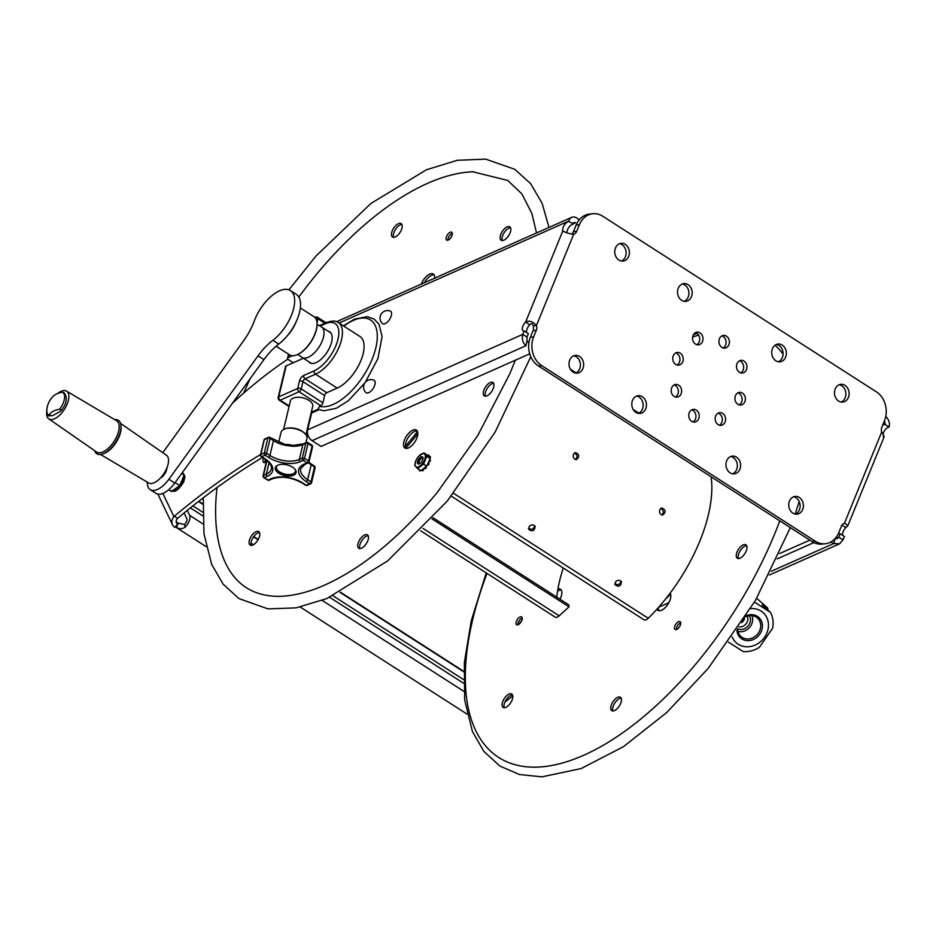 <?xml version="1.0" encoding="UTF-8"?>
<svg xmlns="http://www.w3.org/2000/svg" width="936" height="936" viewBox="0 0 936 936"><rect width="100%" height="100%" fill="white"/><g stroke="black" fill="none" stroke-linecap="round" stroke-linejoin="round"><path stroke-width="1.4" d="M529.835 324.804L525.611 322.089C529.156 320.264 532.771 321.399 536.445 325.506L533.169 325.857C532.596 323.446 531.484 323.095 529.835 324.804A5.955 2.855 -57.3 0 0 526.652 332.572M527.003 337.065L528.384 333.672L524.16 330.97L522.779 334.351L527.003 337.065L527.003 341.008L528.875 342.822M573.136 223.844L575.57 222.768A2.551 1.813 66.1 0 0 574.025 222.569A2.551 1.813 66.1 0 0 573.183 223.692L568.831 221.516A5.955 2.855 -57.3 0 0 564.279 225.202A5.955 2.855 -57.3 0 0 562.828 230.876L525.611 322.089A5.955 2.855 -57.3 0 0 523.084 330.747A5.955 2.855 -57.3 0 0 524.16 330.97M573.054 224.219A5.955 2.855 -57.3 0 0 568.842 227.413A5.955 2.855 -57.3 0 0 566.912 232.842M579.372 224.792A21.259 17.398 -96.1 0 1 592.816 213.724L589.551 214.075A21.259 17.398 83.9 0 0 576.108 225.143L579.372 224.792L576.705 231.332A5.955 4.867 83.9 0 1 573.663 234.292C569.088 233.743 565.473 232.596 562.828 230.876L564.478 231.929M527.003 341.008L525.868 345.77C522.721 342.787 521.691 338.972 522.779 334.351L307.628 429.858A8.272 5.862 66.1 0 0 312.086 440.669L321.083 446.437L529.717 353.831M307.628 429.858L311.641 412.987M579.361 219.714L576.705 218.006A8.272 5.862 -113.9 0 0 571.709 217.339A8.272 5.862 -113.9 0 0 568.959 220.978L568.831 221.516M658.722 607.207L668.795 602.725M779.641 553.527L809.815 540.13M835.006 538.691L837.299 538.586L838.796 537.17L843.02 539.885L839.615 543.816L833.906 543.465L835.041 538.703M830.712 542.073L833.906 543.465L771.217 571.288M660.711 610.576L662.407 609.827M777.196 558.874L813.864 542.599M885.748 416.461A8.272 5.862 -113.9 0 1 889.2 426.5L889.071 427.038A5.955 2.855 122.7 0 0 883.046 434.222M842.669 535.38A5.955 2.855 122.7 0 1 845.851 527.623L841.967 525.131M843.02 539.885L844.401 536.492L840.177 533.789A5.955 2.855 122.7 0 1 839.101 533.567A5.955 2.855 122.7 0 1 838.609 533.04M541.71 365.625A21.259 17.398 -96.1 0 1 533.637 336.866L536.305 330.326L533.04 330.677L530.373 337.217A21.259 17.398 83.9 0 0 538.446 365.964L541.71 365.625L815.443 541.289A21.259 17.398 -96.1 0 0 825.318 543.757A21.259 17.398 -96.1 0 0 838.761 532.689L841.429 526.149A5.955 4.867 83.9 0 1 844.471 523.201L847.899 525.611L845.851 527.623M883.081 436.398C884.742 437.674 884.274 436.199 881.7 431.976A5.955 4.867 83.9 0 1 881.829 427.155L884.497 420.615A21.259 17.398 -96.1 0 0 876.424 391.868L602.69 216.193A21.259 17.398 -96.1 0 0 592.816 213.724M835.24 538.75L838.796 537.17L840.177 533.789M882.508 425.482A5.955 2.855 122.7 0 1 884.848 424.324L884.976 423.797A2.551 1.813 66.1 0 0 884.298 421.106M884.848 424.324L889.071 427.038M571.568 234.082A5.955 4.867 83.9 0 0 573.44 231.683L576.108 225.143M698.689 418.743A6.377 5.218 -96.1 0 1 694.652 422.066A6.377 5.218 -96.1 0 1 688.791 416.274A6.377 5.218 -96.1 0 1 693.295 409.383A6.377 5.218 -96.1 0 1 698.221 412.226A6.377 5.218 -96.1 0 1 698.689 418.743M692.979 421.925A6.377 5.218 83.9 0 0 695.413 419.094A6.377 5.218 83.9 0 0 691.704 409.874M728.875 344.776A6.377 5.218 -96.1 0 1 724.838 348.098A6.377 5.218 -96.1 0 1 718.965 342.307A6.377 5.218 -96.1 0 1 723.481 335.416A6.377 5.218 -96.1 0 1 728.407 338.259A6.377 5.218 -96.1 0 1 728.875 344.776M723.165 347.958A6.377 5.218 83.9 0 0 725.599 345.127A6.377 5.218 83.9 0 0 721.89 335.907M725.084 422.019A6.377 5.218 -96.1 0 1 721.048 425.342A6.377 5.218 -96.1 0 1 715.186 419.55A6.377 5.218 -96.1 0 1 719.69 412.659A6.377 5.218 -96.1 0 1 724.616 415.502A6.377 5.218 -96.1 0 1 725.084 422.019M719.375 425.19A6.377 5.218 83.9 0 0 721.808 422.37A6.377 5.218 83.9 0 0 718.099 413.15M702.48 341.511A6.377 5.218 -96.1 0 1 698.443 344.834A6.377 5.218 -96.1 0 1 692.57 339.043A6.377 5.218 -96.1 0 1 697.086 332.14A6.377 5.218 -96.1 0 1 702.012 334.994A6.377 5.218 -96.1 0 1 702.48 341.511M696.77 344.682A6.377 5.218 83.9 0 0 699.204 341.862A6.377 5.218 83.9 0 0 695.495 332.643M802.655 509.523A8.927 7.312 -96.1 0 1 797.016 514.168A8.927 7.312 -96.1 0 1 788.802 506.06A8.927 7.312 -96.1 0 1 795.12 496.408A8.927 7.312 -96.1 0 1 802.012 500.397A8.927 7.312 -96.1 0 1 802.655 509.523M795.354 514.121A8.927 7.312 83.9 0 0 799.391 509.874A8.927 7.312 83.9 0 0 793.517 496.817M848.402 397.449A8.927 7.312 -96.1 0 1 842.751 402.094A8.927 7.312 -96.1 0 1 834.538 393.998A8.927 7.312 -96.1 0 1 840.856 384.333A8.927 7.312 -96.1 0 1 847.747 388.323A8.927 7.312 -96.1 0 1 848.402 397.449M841.09 402.047A8.927 7.312 83.9 0 0 845.126 397.8A8.927 7.312 83.9 0 0 839.253 384.743M628.664 256.429A8.927 7.312 -96.1 0 1 623.013 261.074A8.927 7.312 -96.1 0 1 614.8 252.966A8.927 7.312 -96.1 0 1 621.118 243.313A8.927 7.312 -96.1 0 1 628.021 247.303A8.927 7.312 -96.1 0 1 628.664 256.429M621.352 261.015A8.927 7.312 83.9 0 0 625.388 256.768A8.927 7.312 83.9 0 0 619.515 243.711M582.929 368.491A8.927 7.312 -96.1 0 1 577.278 373.148A8.927 7.312 -96.1 0 1 569.065 365.04A8.927 7.312 -96.1 0 1 575.383 355.387A8.927 7.312 -96.1 0 1 582.286 359.365A8.927 7.312 -96.1 0 1 582.929 368.491M575.617 373.09A8.927 7.312 83.9 0 0 579.653 368.842A8.927 7.312 83.9 0 0 573.78 355.785M538.446 365.964L812.179 541.64A21.259 17.398 83.9 0 0 822.054 544.108L825.318 543.757M536.305 330.326A5.955 4.867 83.9 0 0 536.445 325.506L573.663 234.292M533.04 330.677A5.955 4.867 83.9 0 0 533.169 325.857M739.885 469.228A8.927 7.312 -96.1 0 1 734.233 473.873A8.927 7.312 -96.1 0 1 726.02 465.777A8.927 7.312 -96.1 0 1 732.338 456.113A8.927 7.312 -96.1 0 1 739.229 460.102A8.927 7.312 -96.1 0 1 739.885 469.228M785.62 357.154A8.927 7.312 -96.1 0 1 779.969 361.811A8.927 7.312 -96.1 0 1 771.755 353.703A8.927 7.312 -96.1 0 1 778.073 344.05A8.927 7.312 -96.1 0 1 784.965 348.028A8.927 7.312 -96.1 0 1 785.62 357.154M691.447 296.712A8.927 7.312 -96.1 0 1 685.795 301.369A8.927 7.312 -96.1 0 1 677.582 293.26A8.927 7.312 -96.1 0 1 683.9 283.608A8.927 7.312 -96.1 0 1 690.791 287.586A8.927 7.312 -96.1 0 1 691.447 296.712M645.711 408.786A8.927 7.312 -96.1 0 1 640.06 413.443A8.927 7.312 -96.1 0 1 631.847 405.335A8.927 7.312 -96.1 0 1 638.165 395.682A8.927 7.312 -96.1 0 1 645.056 399.66A8.927 7.312 -96.1 0 1 645.711 408.786M681.127 393.81A6.377 5.218 -96.1 0 1 677.102 397.133A6.377 5.218 -96.1 0 1 671.229 391.342A6.377 5.218 -96.1 0 1 675.745 384.45A6.377 5.218 -96.1 0 1 680.671 387.293A6.377 5.218 -96.1 0 1 681.127 393.81M746.425 369.72A6.377 5.218 -96.1 0 1 742.388 373.031A6.377 5.218 -96.1 0 1 736.527 367.251A6.377 5.218 -96.1 0 1 741.043 360.348A6.377 5.218 -96.1 0 1 745.969 363.191A6.377 5.218 -96.1 0 1 746.425 369.72M744.857 401.708A6.377 5.218 -96.1 0 1 740.821 405.031A6.377 5.218 -96.1 0 1 734.959 399.239A6.377 5.218 -96.1 0 1 739.475 392.348A6.377 5.218 -96.1 0 1 744.389 395.191A6.377 5.218 -96.1 0 1 744.857 401.708M682.695 361.822A6.377 5.218 -96.1 0 1 678.67 365.145A6.377 5.218 -96.1 0 1 672.797 359.354A6.377 5.218 -96.1 0 1 677.313 352.451A6.377 5.218 -96.1 0 1 682.239 355.306A6.377 5.218 -96.1 0 1 682.695 361.822M676.997 364.993A6.377 5.218 83.9 0 0 679.431 362.162A6.377 5.218 83.9 0 0 675.722 352.954M739.147 404.878A6.377 5.218 83.9 0 0 741.581 402.059A6.377 5.218 83.9 0 0 737.872 392.839M740.727 372.891A6.377 5.218 83.9 0 0 743.161 370.059A6.377 5.218 83.9 0 0 739.44 360.851M675.429 396.981A6.377 5.218 83.9 0 0 677.863 394.161A6.377 5.218 83.9 0 0 674.142 384.942M638.399 413.384A8.927 7.312 83.9 0 0 642.435 409.137A8.927 7.312 83.9 0 0 636.562 396.08M684.134 301.31A8.927 7.312 83.9 0 0 688.171 297.063A8.927 7.312 83.9 0 0 682.297 284.006M778.307 361.752A8.927 7.312 83.9 0 0 782.344 357.505A8.927 7.312 83.9 0 0 776.47 344.448M732.572 473.827A8.927 7.312 83.9 0 0 736.609 469.579A8.927 7.312 83.9 0 0 730.735 456.522M192.898 505.873L202.726 512.179M250.965 543.137L253.41 544.705M333.04 595.811L463.589 679.595M518.017 624.792A341.383 163.917 122.7 0 1 521.469 621.235M512.799 695.998A568.632 273.031 -57.3 0 0 504.902 702.105M187.258 510.389L189.61 515.338A8.892 4.27 122.7 0 1 185.094 527.214C181.947 529.226 179.069 529.203 176.459 527.167L176.038 526.898A8.892 4.27 122.7 0 1 175.371 526.793L174.868 527.377A8.892 7.476 -25.5 0 1 172.47 524.698A8.892 7.476 -25.5 0 1 173.932 516.649L174.283 516.239A568.632 273.031 122.7 0 1 260.582 454.51M307.055 430.045A568.632 273.031 122.7 0 1 307.64 429.776M287.832 359.167A341.383 163.917 -57.3 0 0 232.456 403.194M176.19 521.001L176.822 522.323A4.446 2.141 -57.3 0 0 177.232 522.803A4.446 2.141 -57.3 0 0 177.84 522.978L184.532 524.534A4.446 2.141 -57.3 0 0 186.791 518.591L184.099 512.951M177.84 522.978L176.038 526.898M463.612 683.268L329.694 597.332M202.749 515.853L190.359 507.897M175.371 526.793L176.892 525.026M174.283 516.239L177.571 518.345A568.632 273.031 122.7 0 1 262.419 457.482M306.084 434.117A568.632 273.031 122.7 0 1 307.546 433.438M177.571 518.345L177.208 518.755A4.446 3.744 154.5 0 0 176.483 522.779A4.446 3.744 154.5 0 0 177.676 524.125M178.659 523.505L176.822 522.323L177.489 523.727M328.138 331.204A18.392 8.833 122.7 0 1 329.694 331.824A18.392 8.833 122.7 0 1 327.19 352.065A18.392 8.833 122.7 0 1 309.828 362.782A18.392 8.833 122.7 0 1 308.623 361.624M286.147 365.906A2.551 1.322 -166.6 0 0 285.55 366.526L278.179 397.461A2.551 1.322 13.4 0 1 278.776 396.841A2.551 1.813 66.1 0 0 280.156 400.175L299.075 391.774A2.551 1.813 -113.9 0 1 297.695 388.44L278.776 396.841L286.147 365.906L303.369 358.254M293.26 362.747L288.358 359.599A2.551 1.322 13.4 0 1 287.516 358.277A2.551 1.322 13.4 0 1 288.112 357.657L292.512 355.703M320.077 326.102L325.365 323.751A28.279 13.572 122.7 0 1 337.99 339.206A28.279 13.572 122.7 0 1 314.145 370.855A2.551 1.813 66.1 0 0 315.526 374.189A30.829 14.8 -57.3 0 0 338.645 348.075A30.829 14.8 -57.3 0 0 338.294 322.569L359.95 336.469A30.829 14.8 122.7 0 1 360.301 361.975A30.829 14.8 122.7 0 1 337.182 388.089L326.769 392.71A2.551 1.228 -57.3 0 0 324.616 395.565L322.885 402.831A2.551 1.228 122.7 0 1 320.732 405.686L319.387 406.282L318.053 409.254L323.774 410.799L336.293 408.283L348.426 400.678L364.853 382.953M295.343 469.767A9.781 5.054 13.4 0 1 284.766 474.061A9.781 5.054 13.4 0 1 277.267 465.461M275.395 467.567A10.635 5.487 -166.6 0 0 284.497 475.207A10.635 5.487 -166.6 0 0 296.057 472.493M284.883 445.243L292.231 446.238A21.259 10.986 -166.6 0 0 302.866 444.577L299.321 459.447A21.259 10.986 13.4 0 1 269.919 455.458L266.584 453.316A1.696 0.877 -166.6 0 0 264.326 452.954L267.871 438.083A1.696 1.135 -109.1 0 1 268.48 437.323L264.853 438.937A1.696 1.275 60.6 0 0 264.338 439.651A31.894 16.474 13.4 0 1 267.871 438.083A1.696 0.877 13.4 0 1 270.13 438.446L273.464 440.587A21.259 10.986 -166.6 0 0 284.883 445.243L285.082 444.448L292.98 445.77M277.84 465.18A10.635 5.487 13.4 0 1 289.938 465.824A10.635 5.487 13.4 0 1 296.022 472.68A10.635 5.487 13.4 0 1 284.415 475.558A10.635 5.487 13.4 0 1 275.336 467.754A10.635 5.487 13.4 0 1 277.84 465.18M292.231 446.238L292.699 445.477L303.44 443.828A1.696 1.205 66.1 0 0 302.866 444.577L305.779 443.278L302.246 458.149L299.321 459.447A1.696 1.205 66.1 0 0 300.245 461.67L303.159 460.372A30.186 15.596 13.4 0 1 306.996 462.829L304.071 464.127A22.967 11.864 -166.6 0 0 306.224 481.584L309.559 483.725A30.186 15.596 13.4 0 1 306.212 485.211L302.878 483.058A22.967 11.864 -166.6 0 0 271.124 478.752L268.211 480.051A30.186 15.596 13.4 0 1 264.373 477.594L267.286 476.295A22.967 11.864 -166.6 0 0 265.145 458.851L261.799 456.709A30.186 15.596 13.4 0 1 265.145 455.224L268.492 457.365A22.967 11.864 -166.6 0 0 300.245 461.67M304.925 433.625A12.437 6.423 -166.6 0 0 304.668 433.321A12.437 6.423 -166.6 0 0 285.375 428.723A12.437 6.423 -166.6 0 0 285 428.875M278.647 442.4L281.022 432.432A13.291 6.868 13.4 0 1 284.602 429.016A13.291 6.868 13.4 0 1 305.218 433.93A13.291 6.868 13.4 0 1 306.879 438.586L305.885 442.728M100.585 454.486L148.648 482.953A16.474 7.909 -57.3 0 0 163.66 473.955A16.474 7.909 -57.3 0 0 167.041 455.727A16.474 7.909 -57.3 0 0 166.456 455.224L120.545 423.388M94.665 450.684A19.878 9.547 -57.3 0 0 96.022 453.071A19.878 9.547 -57.3 0 0 103.018 453.855L104.247 453.387A18.603 8.927 -57.3 0 0 121.072 427.179L120.99 425.857A19.878 9.547 -57.3 0 0 119.188 421.001A19.878 9.547 -57.3 0 0 114.625 419.585M103.018 453.855A19.878 9.547 -57.3 0 0 120.99 425.857M96.022 451.632A18.603 8.927 -57.3 0 0 113.151 442.775A18.603 8.927 -57.3 0 0 117.503 421.422A18.603 8.927 -57.3 0 0 116.052 420.428M46.8 411.606A16.474 7.909 -57.3 0 0 48.169 418.345A16.474 7.909 -57.3 0 0 48.754 418.848L96.513 451.971A18.568 8.915 -57.3 0 0 113.49 442.26A18.568 8.915 -57.3 0 0 117.48 421.457A18.568 8.915 -57.3 0 0 116.555 420.732L66.55 391.119A16.474 7.909 -57.3 0 0 57.435 393.588M48.754 418.848A16.474 7.909 -57.3 0 0 63.835 410.225A16.474 7.909 -57.3 0 0 67.369 391.763A16.474 7.909 -57.3 0 0 66.55 391.119M166.912 467.883A7.757 3.721 122.7 0 1 166.807 468.866A7.757 3.721 122.7 0 1 160.349 478.097M59.541 409.289C61.671 409.582 61.975 410.249 60.43 411.278L52.311 415.818L49.07 415.151A18.416 10.799 9.3 0 1 59.541 409.289A13.256 6.365 122.7 0 0 62.338 392.301A18.416 10.799 -170.7 0 0 53.598 395.94A21.259 21.259 0 0 0 46.823 409.477A13.256 6.365 122.7 0 0 49.07 415.151L49.421 416.134C47.572 415.362 46.706 413.15 46.823 409.477M62.338 392.301L63.8 392.476C67.813 397.215 66.959 403.276 61.226 410.658L60.43 411.278M175.067 482.637L179.677 485.597L182.906 478.191M181.736 473.417L184.064 474.915L182.871 478.296M179.677 485.597L171.487 491.529L168.691 489.739M182.344 472.575L184.064 474.915M300.339 307.932L314.028 316.719A22.64 10.869 122.7 0 1 317.035 323.037A22.64 10.869 122.7 0 1 296.572 354.931A22.64 10.869 122.7 0 1 289.563 354.826L276.12 346.203M296.782 354.849A22.218 10.67 -57.3 0 0 296.981 354.779A22.218 10.67 -57.3 0 0 317.07 323.482A22.218 10.67 -57.3 0 0 317.047 323.259M162.782 452.685L243.594 340.798A42.518 20.416 -57.3 0 0 254.288 320.978A31.894 15.315 122.7 0 1 290.382 290.546A31.894 15.315 122.7 0 1 292.325 312.94A31.894 15.315 122.7 0 1 272.879 340.295A42.518 20.416 -57.3 0 0 258.055 355.82L168.901 479.255A21.259 10.214 122.7 0 1 150.193 489.633A21.259 10.214 122.7 0 1 147.338 482.18M150.193 489.633L156.078 493.412A21.259 10.214 -57.3 0 0 174.786 483.023L263.94 359.599A42.518 20.416 122.7 0 1 278.764 344.074A31.894 15.315 -57.3 0 0 298.21 316.719A31.894 15.315 -57.3 0 0 296.267 294.325L290.382 290.546M287.083 336.036A22.64 10.869 -57.3 0 0 295.905 322.288M373.897 380.168A7.394 3.557 122.7 0 1 373.136 388.487A7.394 3.557 122.7 0 1 365.906 392.558A7.5 7.5 0 0 1 373.955 380.191M390.347 311.115A7.394 3.557 122.7 0 1 389.587 319.422A7.394 3.557 122.7 0 1 382.356 323.493A7.5 7.5 0 0 1 390.406 311.138M744.19 619.749A6.529 3.136 122.7 0 1 741.92 622.393M767.953 610.12A32.526 28.454 131.5 0 0 767.66 607.99L756.697 598.291M754.475 602.117L770.48 612.366A26.571 23.248 -48.5 0 1 772.574 628.325L759.4 647.314A26.571 23.248 -48.5 0 1 743.278 651.596L728.43 642.108M770.48 612.366L762.091 604.948L767.66 607.99M732.127 636.901A20.194 17.667 131.5 0 0 754.322 645.419A20.194 17.667 131.5 0 0 768.327 622.721A20.194 17.667 131.5 0 0 750.59 608.611M736.901 629.951A13.712 11.992 131.5 0 0 741.862 638.914A13.712 11.992 131.5 0 0 762.208 628.419A13.712 11.992 131.5 0 0 746.167 615.759M745.559 616.719A12.379 10.834 -48.5 0 1 756.241 617.105A12.379 10.834 -48.5 0 1 756.744 617.456A12.379 10.834 -48.5 0 1 758.137 633.415A12.379 10.834 -48.5 0 1 742.166 637.416A12.379 10.834 -48.5 0 1 740.388 635.942A12.379 10.834 -48.5 0 1 737.662 628.817A9.138 8.003 131.5 0 0 747.934 626.149A9.138 8.003 131.5 0 0 749.362 615.619M741.721 622.697L744.647 618.158M747.162 616.099A7.441 6.505 -48.5 0 1 746.156 623.727A7.441 6.505 -48.5 0 1 738.972 626.874M737.966 631.414A11.513 10.074 131.5 0 0 749.49 627.518A11.513 10.074 131.5 0 0 751.947 615.607M419.48 463.683A3.194 1.533 122.7 0 1 418.965 462.747A3.194 1.533 122.7 0 1 419.328 461.062A3.194 1.533 122.7 0 1 421.855 458.254A3.194 1.533 122.7 0 1 422.92 458.324M422.276 470.504L422.674 470.761A9.032 4.341 -57.3 0 0 422.978 470.621L423.704 469.498L423.072 469.1L422.347 470.223L422.978 470.621M422.674 470.761L421.656 470.001L424.511 467.906L425.821 468.526A9.032 4.341 -57.3 0 0 426.126 468.222L426.032 466.783M424.511 467.906L427.284 465.052L428.641 464.876L427.284 465.052L428.033 463.203L428.875 464.467L428.395 463.355M429.963 458.453L430.56 457.294L429.928 456.885L429.589 457.833L428.91 457.025L430.232 456.85M428.992 456.464L428.571 455.036L428.992 456.464M428.91 457.025L427.576 455.411L428.302 454.919A9.032 4.341 -57.3 0 1 428.512 455.001L429.179 455.422M430.373 460.758L429.753 460.348L428.899 461.331L429.53 461.729L430.373 460.758A9.032 4.341 -57.3 0 0 430.466 460.372L429.928 460.009M429.753 460.348A9.032 4.341 -57.3 0 0 429.835 459.962L430.466 460.372M425.821 468.526L424.616 468.339M424.511 468.094L423.704 469.439L423.072 469.03M425.927 466.853L426.126 468.222M418.638 456.335L423.926 452.837L426.781 456.277L423.587 464.139L417.55 468.573L414.695 465.145L415.923 460.535A7.687 3.685 -57.3 0 0 417.456 467.111A7.687 3.685 -57.3 0 0 424.605 459.857A7.687 3.685 -57.3 0 0 422.932 453.609A7.687 3.685 -57.3 0 0 418.567 456.417A7.687 3.685 -57.3 0 0 415.935 460.524L415.923 460.547M428.033 463.203L429.835 459.962M428.384 463.285L429.472 461.74L428.852 461.331M417.55 468.573L420.767 470.644L421.656 470.001M423.587 464.139L426.816 466.21M428.746 456.826L428.302 456.136M423.926 452.837L427.576 455.411M429.542 459.494L429.589 457.833M426.781 456.277L430.01 458.336M418.053 468.901A9.032 4.341 -57.3 0 0 418.064 468.936L418.977 469.498M420.241 470.305L419.62 470.632L420.252 471.03L421.048 470.445M419.983 470.913L419.398 469.767M421.68 456.698A4.165 2.001 -57.3 0 0 417.667 461.003A4.165 2.001 -57.3 0 0 419.234 463.882A4.165 2.001 -57.3 0 0 423.002 458.02A4.165 2.001 -57.3 0 0 421.68 456.698M419.679 463.671A3.311 1.591 122.7 0 1 419.644 463.671A3.311 1.591 122.7 0 1 419.035 463.554A3.311 1.591 122.7 0 1 419.176 460.43A3.311 1.591 122.7 0 1 422.007 457.844A3.311 1.591 122.7 0 1 422.616 457.973A3.311 1.591 122.7 0 1 422.99 458.511M305.92 434.807L312.718 406.294A11.478 5.932 -166.6 0 0 306.13 398.9A11.478 5.932 -166.6 0 0 293.073 398.198A11.478 5.932 -166.6 0 0 290.371 400.971L283.585 429.484M557.95 588.931A10.635 5.101 122.7 0 1 560.442 589.235A10.635 5.101 122.7 0 1 561.308 590.16A10.635 5.101 122.7 0 1 559.985 599.215M670.117 593.19A10.635 5.101 122.7 0 1 670.258 593.401A10.635 5.101 122.7 0 1 667.216 605.241A10.635 5.101 122.7 0 1 657.903 610.366A10.635 5.101 122.7 0 1 657.037 609.441A10.635 5.101 122.7 0 1 656.92 609.207M674.704 629.062A4.657 2.235 122.7 0 1 676.026 623.879A4.657 2.235 122.7 0 1 680.109 621.633A4.657 2.235 122.7 0 1 680.484 622.042A4.657 2.235 122.7 0 1 679.162 627.225A4.657 2.235 122.7 0 1 675.078 629.472A4.657 2.235 122.7 0 1 674.704 629.062M611.149 709.968A7.968 3.826 122.7 0 1 613.431 701.087A7.968 3.826 122.7 0 1 620.404 697.238A7.968 3.826 122.7 0 1 619.328 706.013A7.968 3.826 122.7 0 1 611.793 710.658A7.968 3.826 122.7 0 1 611.149 709.968M503.159 700.584A7.968 3.826 122.7 0 1 511.758 694.009A7.968 3.826 122.7 0 1 510.67 702.784A7.968 3.826 122.7 0 1 503.147 707.429A7.968 3.826 122.7 0 1 503.159 700.584M740.961 557.692A7.968 3.826 122.7 0 1 737.311 558.254A7.968 3.826 122.7 0 1 738.399 549.479A7.968 3.826 122.7 0 1 745.933 544.834A7.968 3.826 122.7 0 1 746.273 550.824A7.968 3.826 122.7 0 1 740.961 557.692M519.503 617.257A4.657 2.235 122.7 0 1 521.633 616.918A4.657 2.235 122.7 0 1 521.832 620.416A4.657 2.235 122.7 0 1 518.731 624.429A4.657 2.235 122.7 0 1 516.602 624.757A4.657 2.235 122.7 0 1 516.403 621.258A4.657 2.235 122.7 0 1 519.503 617.257M561.237 590.043A10.635 5.101 -57.3 0 0 557.587 591.107M658.371 607.593A10.635 5.101 -57.3 0 0 658.979 610.752M680.718 622.756A4.657 2.235 -57.3 0 0 677.594 625.552A4.657 2.235 -57.3 0 0 676.354 629.554M621.165 698.127A7.968 3.826 -57.3 0 0 614.753 703.088A7.968 3.826 -57.3 0 0 612.916 710.974M512.507 694.898A7.968 3.826 -57.3 0 0 505.042 701.789A7.968 3.826 -57.3 0 0 504.27 707.733M746.682 545.735A7.968 3.826 -57.3 0 0 740.282 550.684A7.968 3.826 -57.3 0 0 738.445 558.57M522.241 618.041A4.657 2.235 -57.3 0 0 519.117 620.837A4.657 2.235 -57.3 0 0 517.877 624.838M434.105 274.856A10.635 5.101 -57.3 0 0 424.359 282.742M417.187 430.911A10.635 5.101 -57.3 0 0 408.295 437.393A10.635 5.101 -57.3 0 0 405.92 448.274A10.635 5.101 -57.3 0 0 405.978 448.379M493.681 383.35A7.968 3.826 -57.3 0 0 487.27 388.311A7.968 3.826 -57.3 0 0 485.433 396.197M510.541 227.729A7.968 3.826 -57.3 0 0 508.026 228.606A7.968 3.826 -57.3 0 0 502.304 240.564M401.895 224.488A7.968 3.826 -57.3 0 0 394.419 231.391A7.968 3.826 -57.3 0 0 393.646 237.334M259.506 532.525A7.968 3.826 -57.3 0 0 253.106 537.475A7.968 3.826 -57.3 0 0 251.269 545.36M368.152 535.755A7.968 3.826 -57.3 0 0 361.752 540.715A7.968 3.826 -57.3 0 0 359.915 548.59M452.31 233.38A4.657 2.235 -57.3 0 0 448.566 237.311A4.657 2.235 -57.3 0 0 447.946 240.178M265.531 459.506A4.657 2.235 -57.3 0 0 264.876 462.466M224.464 560.769A242.833 116.602 122.7 0 1 223.961 559.576A242.833 116.602 122.7 0 1 217.035 487.551M243.699 393.108A242.833 116.602 122.7 0 1 250.251 378.542M298.818 297.04A242.833 116.602 122.7 0 1 472.832 171.791A242.833 116.602 122.7 0 1 473.546 171.768M421.294 284.099A10.635 5.101 122.7 0 1 433.298 274.037A10.635 5.101 122.7 0 1 434.702 278.156M404.036 447.069A10.635 5.101 122.7 0 1 407.078 435.217A10.635 5.101 122.7 0 1 416.391 430.092A10.635 5.101 122.7 0 1 414.94 441.804A10.635 5.101 122.7 0 1 404.902 447.993A10.635 5.101 122.7 0 1 404.036 447.069M307.885 434.854A10.635 5.101 122.7 0 1 306.903 436.995M493.576 383.152A7.968 3.826 122.7 0 1 491.295 392.044A7.968 3.826 122.7 0 1 484.31 395.881A7.968 3.826 122.7 0 1 485.398 387.106A7.968 3.826 122.7 0 1 492.921 382.461A7.968 3.826 122.7 0 1 493.576 383.152M506.154 227.401A7.968 3.826 122.7 0 1 509.792 226.828A7.968 3.826 122.7 0 1 508.704 235.603A7.968 3.826 122.7 0 1 501.181 240.248A7.968 3.826 122.7 0 1 500.83 234.269A7.968 3.826 122.7 0 1 506.154 227.401M392.547 230.186A7.968 3.826 122.7 0 1 401.135 223.599A7.968 3.826 122.7 0 1 400.058 232.374A7.968 3.826 122.7 0 1 392.523 237.019A7.968 3.826 122.7 0 1 392.547 230.186M253.785 544.483A7.968 3.826 122.7 0 1 250.134 545.056A7.968 3.826 122.7 0 1 251.222 536.269A7.968 3.826 122.7 0 1 258.757 531.636A7.968 3.826 122.7 0 1 259.096 537.615A7.968 3.826 122.7 0 1 253.785 544.483M367.392 541.698A7.968 3.826 122.7 0 1 358.792 548.285A7.968 3.826 122.7 0 1 359.88 539.51A7.968 3.826 122.7 0 1 367.403 534.865A7.968 3.826 122.7 0 1 367.392 541.698M451.69 236.258A4.657 2.235 122.7 0 1 446.671 240.096A4.657 2.235 122.7 0 1 447.314 234.971A4.657 2.235 122.7 0 1 451.702 232.257A4.657 2.235 122.7 0 1 451.69 236.258M266.456 461.495A4.657 2.235 122.7 0 1 263.601 462.384A4.657 2.235 122.7 0 1 263.659 458.277M432.947 517.69L568.737 604.832L569.029 606.844L559.201 615.829A6.353 3.054 122.7 0 1 555.188 617.152L420.615 530.794M431.905 518.837L569.029 606.844M556.791 597.156A113.759 54.627 122.7 0 1 563.273 568M417.468 431.473A113.759 54.627 122.7 0 1 405.358 446.144M575.535 459.553C577.711 456.99 577.348 454.802 574.447 452.977M614.788 583.725C617.982 585.456 620.053 584.602 621.013 581.162M528.466 528.325C531.66 530.057 533.731 529.203 534.69 525.763M661.857 514.952C664.045 512.39 663.683 510.202 660.769 508.377M405.791 448.04A116.941 56.148 -57.3 0 0 417.819 433.567M711.091 476.775A116.941 56.148 122.7 0 1 648.238 618.24A6.353 3.054 122.7 0 1 643.98 619.796L451.292 496.138M573.405 454.393L575.359 452.556C579.478 454.288 579.84 456.639 576.447 459.599C573.838 459.248 572.82 457.517 573.405 454.393M615.654 581.712C617.994 579.817 619.936 579.864 621.492 581.853C620.814 586.451 618.626 587.387 614.917 584.637L615.654 581.712M529.331 526.313C531.66 524.417 533.614 524.464 535.17 526.453C534.491 531.051 532.291 531.976 528.594 529.238L529.331 526.313M659.74 509.792L661.682 507.955C665.8 509.687 666.163 512.039 662.782 515.011C660.161 514.66 659.155 512.916 659.74 509.792M317.093 324.336L321.481 326.933A18.076 8.681 122.7 0 1 321.598 327.015A18.076 8.681 122.7 0 1 323.072 328.583A18.076 8.681 122.7 0 1 316.579 350.427A18.076 8.681 122.7 0 1 302.082 357.435A18.076 8.681 122.7 0 1 301.954 357.341L297.777 354.451M525.868 345.77L312.086 440.669M568.959 220.978L339.031 323.037M844.471 523.201L881.7 431.976M884.976 423.797L882.8 424.757M576.705 231.332L573.44 231.683M815.443 541.289L812.179 541.64M533.637 336.866L530.373 337.217M463.765 671.802L340.06 592.406M258.055 539.779L253.516 536.866M202.913 504.387L198.444 501.52M162.852 493.424L173.932 516.649M178.261 523.247L176.459 527.167M184.532 524.534L185.094 527.214M189.61 515.338L203.065 523.973M322.195 600.421L463.917 691.388M278.179 397.461A2.551 2.551 0 0 0 279.291 400.198A2.551 1.228 -57.3 0 0 280.156 400.175L289.189 405.967M299.426 381.186L297.695 388.44A2.551 1.322 13.4 0 1 301.228 388.92L302.96 381.666A2.551 1.322 -166.6 0 0 299.426 381.186A5.101 2.445 -57.3 0 1 303.732 375.476A2.551 1.813 66.1 0 0 305.101 378.811L315.526 374.189L337.182 388.089M314.145 370.855L303.732 375.476M288.112 357.657L288.896 354.393M325.365 323.751A2.551 1.813 -113.9 0 1 326.219 322.627L319.351 325.67M324.616 395.565L302.96 381.666A2.551 1.228 122.7 0 1 305.101 378.811L326.769 392.71M320.732 405.686L299.075 391.774A2.551 1.228 -57.3 0 0 301.228 388.92L322.885 402.831M317.011 322.663L317.936 318.802A2.551 1.322 -166.6 0 0 315.502 318.123M324.839 323.236L317.936 318.802A2.551 1.228 -57.3 0 0 317.667 317.386A2.551 2.551 0 0 0 315.256 317.199M318.053 409.254L311.29 412.261M319.387 406.282A50.392 24.196 -57.3 0 0 374.634 352.24A50.392 24.196 -57.3 0 0 343.84 326.126M269.369 437.51A1.696 0.819 122.7 0 1 269.954 437.498A1.696 0.819 122.7 0 1 270.13 438.446L266.584 453.316A1.696 0.819 122.7 0 1 265.145 455.224A1.696 1.135 -109.1 0 1 264.326 452.954A31.894 16.474 -166.6 0 0 260.793 454.522A1.696 0.877 -166.6 0 0 260.489 454.896A1.696 1.696 0 0 0 261.226 456.721L264.56 458.862C269.849 462.583 272.119 465.941 271.358 468.924A21.259 10.986 13.4 0 1 266.374 474.072L263.461 475.371A1.696 1.205 66.1 0 0 264.373 477.594A1.696 0.913 126.1 0 1 263.706 477.547L267.708 480.11A1.696 0.714 -60.5 0 0 268.211 480.051A1.696 1.205 66.1 0 0 269.229 480.191L272.154 478.893C281.502 475.78 291.552 477.173 302.293 483.081A1.696 0.819 -57.3 0 0 302.878 483.058M264.139 440.482A1.696 0.877 13.4 0 1 264.034 440.014A1.696 0.877 13.4 0 1 264.338 439.651L260.793 454.522A1.696 1.275 60.6 0 0 261.799 456.709A1.696 0.819 122.7 0 1 261.226 456.721M272.704 439.651A1.696 0.819 122.7 0 1 273.289 439.639A1.696 0.819 122.7 0 1 273.464 440.587L269.919 455.458A1.696 0.819 -57.3 0 1 268.492 457.365M312.074 446.133A1.696 0.877 13.4 0 1 312.53 446.94A1.696 1.696 0 0 0 311.875 445.173A1.696 0.913 -53.9 0 1 312.074 446.133L308.529 461.003A31.894 16.474 -166.6 0 0 304.481 458.406A1.696 0.877 -166.6 0 0 302.246 458.149A1.696 1.205 -113.9 0 0 303.159 460.372A1.696 0.714 119.5 0 0 304.481 458.406L308.026 443.535A31.894 16.474 13.4 0 1 312.074 446.133M304.071 464.127A1.696 1.205 -113.9 0 0 305.101 464.268L308.014 462.969A1.696 1.205 -113.9 0 0 308.587 462.22A1.696 0.877 -166.6 0 0 308.985 461.811A1.696 0.877 -166.6 0 0 308.529 461.003A1.696 0.913 -53.9 0 1 306.996 462.829A1.696 1.205 -113.9 0 0 308.014 462.969A1.696 1.696 0 0 0 308.985 461.811L312.53 446.94M303.44 443.828L306.353 442.529A1.696 1.205 -113.9 0 0 305.779 443.278A1.696 0.877 13.4 0 1 308.026 443.535A1.696 0.714 119.5 0 0 307.874 442.599L311.875 445.173M271.124 478.752A1.696 1.205 66.1 0 0 272.154 478.893M308.412 462.723A21.259 10.986 -166.6 0 0 311.197 464.806L307.651 479.677A21.259 10.986 13.4 0 1 300.678 468.667L305.101 464.268M308.81 462.267L311.021 463.858A1.696 0.819 -57.3 0 1 311.197 464.806L314.543 466.947A1.696 0.877 13.4 0 1 315.093 467.825L311.548 482.695A1.696 0.877 -166.6 0 1 311.243 483.07A1.696 1.275 -119.4 0 1 309.559 483.725A1.696 0.819 -57.3 0 0 310.998 481.818L307.651 479.677A1.696 0.819 122.7 0 1 306.224 481.584M311.021 463.858L314.356 465.999A1.696 0.819 -57.3 0 1 314.543 466.947L310.998 481.818A1.696 0.877 -166.6 0 1 311.548 482.695A1.696 1.696 0 0 1 310.729 483.783L307.113 485.398A1.696 1.135 70.9 0 1 306.212 485.211A1.696 0.819 -57.3 0 1 305.627 485.222A1.696 1.696 0 0 0 307.113 485.398M293.062 445.489A13.291 6.868 -166.6 0 0 285.152 444.46M307.382 442.67A1.696 0.714 119.5 0 1 307.874 442.599A1.696 1.696 0 0 0 306.353 442.529M265.145 458.851A1.696 0.819 122.7 0 1 264.56 458.862M267.286 476.295A1.696 1.205 -113.9 0 1 266.374 474.072L269.088 462.653M266.971 460.606L263.461 475.371A1.696 0.877 -166.6 0 0 263.063 475.78A1.696 1.696 0 0 0 263.706 477.547M263.063 475.78L266.596 460.91A1.696 0.877 13.4 0 1 266.9 460.547M173.055 490.429A10.202 4.902 -57.3 0 0 180.239 485.129A10.202 4.902 -57.3 0 0 183.702 475.827M182.801 473.183A10.202 4.902 122.7 0 1 182.965 473.277A10.202 4.902 122.7 0 1 181.958 483.889A10.202 4.902 122.7 0 1 172.587 490.745M168.901 479.255L174.786 483.023M258.055 355.82L263.94 359.599M272.879 340.295L278.764 344.074M487.024 573.405A248.543 119.34 -57.3 0 0 478.518 735.848A248.543 119.34 -57.3 0 0 698.174 661.179A248.543 119.34 -57.3 0 0 779.793 520.861M783.069 354.136A248.543 119.34 -57.3 0 0 775.078 345.22M698.584 335.076A248.543 119.34 -57.3 0 0 692.605 337.124M422.955 528.384L559.201 615.829M453.55 493.295L648.238 618.251M571.709 217.339L336.586 321.703M839.615 543.816L769.345 575.008M847.899 525.611L884.134 436.82M198.76 501.286L202.925 503.954M253.738 536.562L258.242 539.452M340.435 592.207L463.788 671.369M172.47 524.698L157.891 494.126M467.041 714.086L300.257 607.054M206.177 546.671L175.313 526.863M670.585 594.149L665.356 599.321M338.294 322.569C335.907 320.557 331.882 320.58 326.219 322.627M325.985 322.733L317.667 317.386M319.059 409.699L311.056 413.256M343.407 325.845L354.37 319.164L367.228 316.672L374.049 318.989L378.986 324.219L382.087 336.656L377.863 358.675L365.122 382.578M289.06 406.47L279.291 400.198M287.516 358.277L288.499 354.147M292.699 445.477L285.082 444.448L269.954 437.498A1.696 1.696 0 0 0 268.48 437.323M264.853 438.937A1.696 1.696 0 0 0 264.034 440.014L260.489 454.896M315.093 467.825A1.696 1.696 0 0 0 314.356 465.999M302.293 483.081L305.627 485.222M285.375 428.723L284.602 429.016M304.668 433.321L305.218 433.93M267.708 480.11A1.696 1.696 0 0 0 269.229 480.191M182.801 473.171L182.965 473.277C184.673 475.266 185.258 476.752 184.731 477.711L183.713 481.841C178.612 489.996 174.681 492.862 171.931 490.452M421.762 470.363L422.393 470.761M428.934 463.624L428.302 463.226M430.396 456.885L429.764 456.487M430.373 459.915L429.741 459.517M419.375 470.539L420.007 470.937M418.79 469.474L418.158 469.065M486.229 572.902L471.241 620.825L464.35 662.676L464.677 700.034L472.423 731.507L483.865 751.409L499.812 766.011L519.398 774.517L541.897 776.868L581.186 768.55L623.563 746.6L666.713 712.542L708.131 668.491L755.364 600.596L790.335 527.623M795.167 514.086L799.168 501.556M697.039 333.403L693.412 334.725M530.782 356.71L495.144 432.081L447.279 501.076L387.726 560.851L326.816 598.56L296.115 607.862L267.953 608.868L238.961 598.595L223.096 584.111L211.688 564.396L203.978 533.906L203.287 497.788M288.931 289.832L315.982 256.008L370.902 203.475L426.477 169.755L457.341 160.278L485.69 159.132L514.788 169.311L530.665 183.69L542.12 203.299L548.976 227.425M515.362 360.196L509.722 373.967L477.734 435.556L437.1 492.699C397.039 540.575 357.014 572.446 317 588.299C298.303 595.343 281.841 597.753 267.602 595.518C247.338 592.359 232.783 580.379 223.961 559.576M472.832 171.791L507.721 180.437L521.879 193.892L531.905 213.525L536.515 232.959M638.89 413.162L633.204 409.523M576.108 372.879L570.422 369.229M330.899 332.97L321.598 327.015M311.372 363.39L302.082 357.435"/></g></svg>
